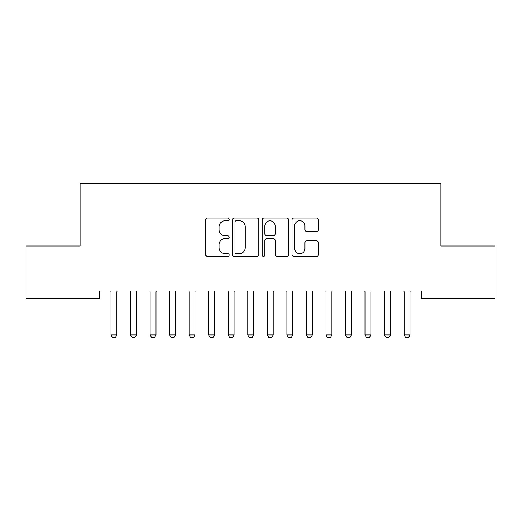 <?xml version="1.0" encoding="UTF-8"?>
<svg xmlns="http://www.w3.org/2000/svg" width="521" height="521" viewBox="0 0 521 521"><rect width="100%" height="100%" fill="white"/><g stroke="black" fill="none" stroke-linecap="round" stroke-linejoin="round"><path stroke-width="0.78" d="M229.24 219.393A1.342 1.342 0 0 0 227.898 218.052L207.521 218.052A1.915 1.915 0 0 0 205.606 219.973L205.606 254.489A1.915 1.915 0 0 0 207.521 256.41L227.898 256.41A1.342 1.342 0 0 0 229.24 255.069A1.342 1.342 0 0 0 227.898 253.72L225.261 253.72A6.135 6.135 0 0 1 219.126 247.586L219.126 244.707A6.135 6.135 0 0 1 225.261 238.572L227.898 238.572A1.342 1.342 0 0 0 229.24 237.231A1.342 1.342 0 0 0 227.898 235.889L225.261 235.889A6.135 6.135 0 0 1 219.126 229.754L219.126 226.876A6.135 6.135 0 0 1 225.261 220.741L227.898 220.741A1.342 1.342 0 0 0 229.24 219.393M316.547 231.571A1.915 1.915 0 0 0 318.461 229.657L318.461 219.973A1.915 1.915 0 0 0 316.547 218.052L293.916 218.052A1.915 1.915 0 0 0 292.001 219.973L292.001 254.489A1.915 1.915 0 0 0 293.916 256.41L316.547 256.41A1.915 1.915 0 0 0 318.461 254.489L318.461 242.793A1.915 1.915 0 0 0 316.547 240.871L306.862 240.871A1.915 1.915 0 0 0 304.941 242.793L304.941 248.595A5.132 5.132 0 0 1 299.816 253.72A5.132 5.132 0 0 1 294.684 248.595L294.684 225.867A5.132 5.132 0 0 1 299.816 220.741A5.132 5.132 0 0 1 304.941 225.867L304.941 229.657A1.915 1.915 0 0 0 306.862 231.571L316.547 231.571M421.294 290.959L99.706 290.959L99.706 298.774L26.05 298.774L26.05 246.023L80.169 246.023L80.169 183.503L440.831 183.503L440.831 246.023L494.95 246.023L494.95 298.774L421.294 298.774L421.294 290.959M258.82 219.973A1.915 1.915 0 0 0 256.905 218.052L234.274 218.052A1.915 1.915 0 0 0 232.359 219.973L232.359 254.489A1.915 1.915 0 0 0 234.274 256.41L256.905 256.41A1.915 1.915 0 0 0 258.82 254.489L258.82 219.973M264.095 218.052L286.726 218.052A1.915 1.915 0 0 1 288.641 219.973L288.641 254.489A1.915 1.915 0 0 1 286.726 256.41L277.042 256.41A1.915 1.915 0 0 1 275.121 254.489L275.121 240.494A1.915 1.915 0 0 0 273.206 238.572L266.778 238.572A1.915 1.915 0 0 0 264.863 240.494L264.863 255.069A1.342 1.342 0 0 1 263.522 256.41A1.342 1.342 0 0 1 262.18 255.069L262.18 219.973A1.915 1.915 0 0 1 264.095 218.052M236.384 220.741A1.342 1.342 0 0 0 235.043 222.083L235.043 252.379A1.342 1.342 0 0 0 236.384 253.72L239.165 253.72A6.135 6.135 0 0 0 245.3 247.586L245.3 226.876A6.135 6.135 0 0 0 239.165 220.741L236.384 220.741M275.121 225.964A5.132 5.132 0 0 0 269.995 220.832A5.132 5.132 0 0 0 264.863 225.964L264.863 233.968A1.915 1.915 0 0 0 266.778 235.889L273.206 235.889A1.915 1.915 0 0 0 275.121 233.968L275.121 225.964M110.81 290.959L110.947 291.382A1.954 1.954 0 0 1 111.038 291.975L111.038 334.957L116.899 334.957L116.899 291.975A1.954 1.954 0 0 1 116.991 291.382L117.127 290.959M116.899 334.957L115.434 337.497L112.503 337.497L111.038 334.957M130.348 290.959L130.484 291.382A1.954 1.954 0 0 1 130.576 291.975L130.576 334.957L136.437 334.957L136.437 291.975A1.954 1.954 0 0 1 136.528 291.382L136.665 290.959M136.437 334.957L134.972 337.497L132.041 337.497L130.576 334.957M149.885 290.959L150.022 291.382A1.954 1.954 0 0 1 150.113 291.975L150.113 334.957L155.974 334.957L155.974 291.975A1.954 1.954 0 0 1 156.066 291.382L156.202 290.959M155.974 334.957L154.509 337.497L151.578 337.497L150.113 334.957M169.423 290.959L169.559 291.382A1.954 1.954 0 0 1 169.651 291.975L169.651 334.957L175.512 334.957L175.512 291.975A1.954 1.954 0 0 1 175.603 291.382L175.74 290.959M175.512 334.957L174.047 337.497L171.116 337.497L169.651 334.957M188.96 290.959L189.097 291.382A1.954 1.954 0 0 1 189.188 291.975L189.188 334.957L195.049 334.957L195.049 291.975A1.954 1.954 0 0 1 195.141 291.382L195.277 290.959M195.049 334.957L193.584 337.497L190.653 337.497L189.188 334.957M208.498 290.959L208.634 291.382A1.954 1.954 0 0 1 208.726 291.975L208.726 334.957L214.587 334.957L214.587 291.975A1.954 1.954 0 0 1 214.678 291.382L214.815 290.959M214.587 334.957L213.122 337.497L210.191 337.497L208.726 334.957M228.035 290.959L228.172 291.382A1.954 1.954 0 0 1 228.263 291.975L228.263 334.957L234.124 334.957L234.124 291.975A1.954 1.954 0 0 1 234.216 291.382L234.352 290.959M234.124 334.957L232.659 337.497L229.728 337.497L228.263 334.957M247.573 290.959L247.709 291.382A1.954 1.954 0 0 1 247.801 291.975L247.801 334.957L253.662 334.957L253.662 291.975A1.954 1.954 0 0 1 253.753 291.382L253.89 290.959M253.662 334.957L252.197 337.497L249.266 337.497L247.801 334.957M267.11 290.959L267.247 291.382A1.954 1.954 0 0 1 267.338 291.975L267.338 334.957L273.199 334.957L273.199 291.975A1.954 1.954 0 0 1 273.291 291.382L273.427 290.959M273.199 334.957L271.734 337.497L268.803 337.497L267.338 334.957M286.648 290.959L286.784 291.382A1.954 1.954 0 0 1 286.876 291.975L286.876 334.957L292.737 334.957L292.737 291.975A1.954 1.954 0 0 1 292.828 291.382L292.965 290.959M292.737 334.957L291.272 337.497L288.341 337.497L286.876 334.957M306.185 290.959L306.322 291.382A1.954 1.954 0 0 1 306.413 291.975L306.413 334.957L312.274 334.957L312.274 291.975A1.954 1.954 0 0 1 312.366 291.382L312.502 290.959M312.274 334.957L310.809 337.497L307.878 337.497L306.413 334.957M325.723 290.959L325.859 291.382A1.954 1.954 0 0 1 325.951 291.975L325.951 334.957L331.812 334.957L331.812 291.975A1.954 1.954 0 0 1 331.903 291.382L332.04 290.959M331.812 334.957L330.347 337.497L327.416 337.497L325.951 334.957M345.26 290.959L345.397 291.382A1.954 1.954 0 0 1 345.488 291.975L345.488 334.957L351.349 334.957L351.349 291.975A1.954 1.954 0 0 1 351.441 291.382L351.577 290.959M351.349 334.957L349.884 337.497L346.953 337.497L345.488 334.957M364.798 290.959L364.934 291.382A1.954 1.954 0 0 1 365.026 291.975L365.026 334.957L370.887 334.957L370.887 291.975A1.954 1.954 0 0 1 370.978 291.382L371.115 290.959M370.887 334.957L369.422 337.497L366.491 337.497L365.026 334.957M384.335 290.959L384.472 291.382A1.954 1.954 0 0 1 384.563 291.975L384.563 334.957L390.424 334.957L390.424 291.975A1.954 1.954 0 0 1 390.516 291.382L390.652 290.959M390.424 334.957L388.959 337.497L386.028 337.497L384.563 334.957M403.873 290.959L404.009 291.382A1.954 1.954 0 0 1 404.101 291.975L404.101 334.957L409.962 334.957L409.962 291.975A1.954 1.954 0 0 1 410.053 291.382L410.19 290.959M409.962 334.957L408.497 337.497L405.566 337.497L404.101 334.957"/></g></svg>
